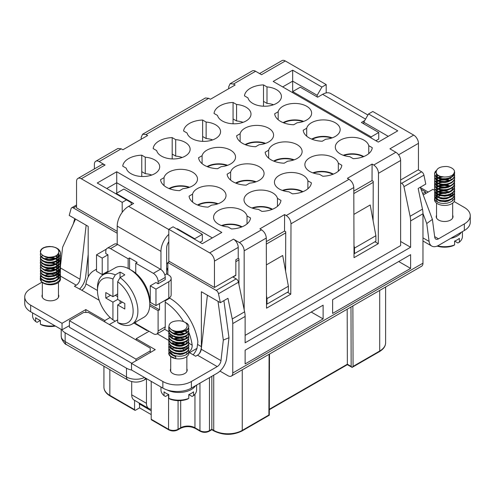 <?xml version="1.0" encoding="UTF-8"?>
<svg xmlns="http://www.w3.org/2000/svg" width="495" height="495" viewBox="0 0 495 495"><rect width="100%" height="100%" fill="white"/><g stroke="black" fill="none" stroke-linecap="round" stroke-linejoin="round"><path stroke-width="0.74" d="M428.2 192.072L420.441 187.593M69.418 320.692L135.989 359.129L150.257 350.893L150.257 348.146L88.438 312.456L83.68 312.456L69.418 320.692L69.418 327.282L131.707 363.25M109.358 324.534L115.205 321.162M223.895 300.638L228.981 337.726L223.325 340.071L220.987 360.632A5.377 3.106 -60 0 1 217.225 366.591L191.386 381.503A20.177 11.645 0 0 1 162.855 381.503L162.855 388.092L131.577 370.031A13.452 7.765 180 0 1 126.479 368.187L65.136 332.776A13.452 7.765 180 0 1 61.943 329.831L69.418 325.636M131.577 370.031L131.472 363.386L155.251 349.656L136.224 338.679L136.224 340.046M133.898 323.056L146.928 330.58L147.399 330.301M199.949 242.309L202.325 240.935L202.325 234.345L123.861 189.047L116.257 193.44L133.613 203.464L128.62 206.347A16.137 9.318 120 0 0 117.204 226.11L117.204 244.258A6.726 3.886 60 0 1 117.68 244.505L160.479 269.218A6.726 3.886 60 0 1 160.955 269.515A6.726 3.886 60 0 1 165.231 277.454L158.103 281.568L158.103 283.765L155.962 282.534L150.257 285.825L150.257 302.297L155.962 305.594L168.801 298.182A8.069 4.659 0 0 0 171.165 294.884L171.165 278.413A8.069 4.659 180 0 0 168.801 275.121L166.66 273.884L166.66 248.075A8.069 4.659 120 0 1 168.801 241.696M169.253 297.897L169.754 298.182A40.349 23.296 60 0 1 197.882 341.878L197.01 348.332A13.452 7.765 -60 0 1 193.168 354.804M400.622 241.486L410.609 247.253L245.124 342.794L245.124 316.447L232.761 323.588A20.177 11.651 -120 0 0 232.254 318.959L227.96 298.293L220.349 302.686L201.372 291.728L201.372 346.636A10.086 5.822 -60 0 1 199.343 353.572M220.349 302.686L218.493 293.752A3.36 1.943 -120 0 0 216.204 290.404L167.848 262.486L167.848 274.57M167.848 264.008A13.452 7.765 -120 0 0 166.66 262.907M151.779 175.044A16.811 9.708 0 0 0 150.146 174.531A16.811 9.708 0 0 0 145.264 173.677L145.264 157.2L141.762 155.183L141.762 171.654L145.264 173.677M151.402 175.18L150.146 174.531M243.082 122.333A16.811 9.708 0 0 0 241.449 121.813A16.811 9.708 0 0 0 236.56 120.959L236.56 104.488L233.065 102.465L233.065 118.942L236.56 120.959M242.705 122.469L241.449 121.813M212.646 139.906A16.811 9.708 0 0 0 211.012 139.386A16.811 9.708 0 0 0 206.13 138.532L206.13 122.061L202.628 120.038L202.628 136.509L206.13 138.532M212.268 140.036L211.012 139.386M273.512 104.761A16.811 9.708 0 0 0 271.879 104.247A16.811 9.708 0 0 0 266.997 103.393L266.997 86.916L263.495 84.899L263.495 101.37L266.997 103.393M273.135 104.897L271.879 104.247M182.216 157.478A16.811 9.708 0 0 0 180.576 156.958A16.811 9.708 0 0 0 175.694 156.104L175.694 139.633L172.192 137.61L172.192 154.081L175.694 156.104M181.838 157.608L180.576 156.958M343.221 155.282A16.811 9.708 180 0 1 363.8 156.538M363.237 156.76A16.137 9.318 0 0 0 343.877 155.504M312.784 172.848A16.811 9.708 180 0 1 333.37 174.11M332.801 174.333A16.137 9.318 0 0 0 313.44 173.077M221.488 225.565A16.811 9.708 180 0 1 242.067 226.821M241.498 227.044A16.137 9.318 0 0 0 222.137 225.788M282.354 190.42A16.811 9.708 180 0 1 302.934 191.676M302.371 191.905A16.137 9.318 0 0 0 283.01 190.643M251.918 207.993A16.811 9.708 180 0 1 272.504 209.249M271.934 209.472A16.137 9.318 0 0 0 252.574 208.216M197.536 204.992A16.811 9.708 180 0 1 218.116 203.736M217.46 203.959A16.137 9.318 0 0 0 198.099 205.221M235.577 183.032A16.811 9.708 180 0 1 256.156 181.77M255.5 181.999A16.137 9.318 0 0 0 236.14 183.255M311.658 139.101A16.811 9.708 180 0 1 332.244 137.845M331.588 138.068A16.137 9.318 0 0 0 312.227 139.33M227.626 165.299A16.811 9.708 0 0 0 207.046 166.561M226.97 165.522A16.137 9.318 0 0 0 207.609 166.784M189.585 187.265A16.811 9.708 0 0 0 168.999 188.521M188.929 187.487A16.137 9.318 0 0 0 169.568 188.744M265.667 143.34A16.811 9.708 0 0 0 245.087 144.596M265.011 143.562A16.137 9.318 0 0 0 245.65 144.818M303.713 121.374A16.811 9.708 0 0 0 283.128 122.63M303.058 121.597A16.137 9.318 0 0 0 283.697 122.853M273.617 161.067A16.811 9.708 180 0 1 294.203 159.811M293.547 160.034A16.137 9.318 0 0 0 274.187 161.29M134.56 400.337L134.56 409.65A1.343 0.78 120 0 0 134.838 410.262A1.343 0.78 120 0 0 135.512 410.194L139.553 407.861L151.204 414.587M235.614 275.257L214.453 287.471L214.453 261.119A6.726 3.886 60 0 0 209.694 252.877L233.473 239.153A6.726 3.886 60 0 1 238.225 247.389L214.453 261.119M235.849 275.393L232.996 277.039L236.171 278.877A3.36 1.943 60 0 1 238.466 282.224L244.617 311.825A20.177 11.651 60 0 1 245.124 316.447M288.393 286.24L266.997 298.59L266.997 304.085L288.393 291.728L288.393 286.24L282.688 255.488L266.384 264.899M353.882 214.385L370.186 204.973L375.891 235.719L375.891 241.213L354.494 253.57L354.494 248.075L375.891 235.719M352.879 305.916L353.065 366.405L352.112 367.414L351.159 366.411L350.98 307.011M347.187 309.202L347.36 364.215L351.159 366.411M269.478 354.067L269.292 415.225L268.903 414.996L269.088 354.296M269.311 409.724L347.36 364.667L347.36 364.215L269.311 409.272M410.609 254.665L332.621 299.692L332.621 313.415L410.609 268.395L410.609 254.665M398.716 261.527L410.609 268.395M323.111 305.18L323.111 318.91L245.124 363.936L245.124 350.206L323.111 305.18M311.219 312.048L323.111 318.91M410.609 247.253L410.609 220.906A20.177 11.651 -120 0 0 410.101 216.284L403.951 186.683A3.36 1.943 -120 0 0 401.655 183.336L421.629 171.802A3.36 1.943 60 0 1 423.924 175.15L425.78 184.084L418.17 188.477L422.47 209.144A20.177 11.651 60 0 1 422.971 213.766L422.971 263.179A6.726 3.886 60 0 1 421.579 266.254L231.363 376.07A6.726 3.886 -120 0 0 232.761 372.995L422.971 263.179M232.761 323.588L232.761 372.995M219.984 371.108L228.003 375.742A6.726 3.886 -120 0 0 231.363 376.07M266.997 298.59L266.483 295.818M266.508 303.8L266.997 304.085M353.981 245.303L354.494 248.075M354.005 253.285L354.494 253.57M401.655 183.336L400.622 182.735M421.629 171.802L418.213 169.828M169.513 261.527L167.848 262.486M211.829 376.293L211.829 429.283L213.729 430.378A20.177 11.645 0 0 0 242.259 430.378L268.903 414.996M151.204 381.367L151.204 419.259L168.56 429.276L168.56 394.682M178.07 400.641L178.07 429.276A6.726 3.88 0 0 1 168.56 429.276A1.343 0.78 120 0 0 168.838 429.895L151.482 419.871A1.343 0.78 -60 0 1 151.204 419.259M211.829 429.734L211.829 429.283L209.459 430.65L209.459 377.66M117.204 233.25L73.371 207.943A3.36 1.943 -120 0 0 71.688 207.776A3.36 1.943 -120 0 0 71.076 208.643L69.22 215.43L88.197 226.388L88.197 276.853M151.204 410.745L139.553 404.019L139.231 404.205L139.609 403.252M139.553 404.019L139.553 407.861M139.231 404.205L139.231 403.029M74.751 218.623L73.316 223.888M135.989 359.129L135.989 360.775M150.257 350.893L150.257 352.539M422.705 193.595L425.582 191.93L421.103 189.344M425.582 191.93L425.582 193.582M268.661 150.202A16.811 9.708 0 0 1 286.494 141.892A16.811 9.708 0 0 1 302.117 151.575A16.811 9.708 0 0 1 287.682 161.184L284.18 163.202A20.177 11.645 180 0 1 265.159 152.219L268.661 150.202L268.661 158.159M278.171 119.722L278.171 111.765L274.669 113.782A20.177 11.645 180 0 0 293.69 124.765L297.192 122.748A16.811 9.708 180 0 0 311.627 113.138A16.811 9.708 180 0 0 296.004 103.455A16.811 9.708 180 0 0 278.171 111.765M240.131 141.681L240.131 133.73L236.629 135.748A20.177 11.645 180 0 0 255.649 146.73L259.151 144.707A16.811 9.708 180 0 0 273.587 135.098A16.811 9.708 180 0 0 257.963 125.421A16.811 9.708 180 0 0 240.131 133.73M164.043 185.613L164.043 177.656L160.547 179.673A20.177 11.645 180 0 0 179.567 190.655L183.063 188.638A16.811 9.708 180 0 0 197.499 179.029A16.811 9.708 180 0 0 181.882 169.346A16.811 9.708 180 0 0 164.043 177.656M202.09 163.647L202.09 155.69L198.588 157.713A20.177 11.645 180 0 0 217.608 168.696L221.11 166.673A16.811 9.708 180 0 0 235.546 157.064A16.811 9.708 180 0 0 219.922 147.38A16.811 9.708 180 0 0 202.09 155.69M306.702 128.236A16.811 9.708 0 0 1 324.541 119.926A16.811 9.708 0 0 1 340.158 129.61A16.811 9.708 0 0 1 325.722 139.219L322.226 141.242A20.177 11.645 180 0 1 303.206 130.259L306.702 128.236L306.702 136.193M230.621 172.161A16.811 9.708 0 0 1 248.453 163.851A16.811 9.708 0 0 1 264.076 173.535A16.811 9.708 0 0 1 249.641 183.144L246.139 185.167A20.177 11.645 180 0 1 227.118 174.184L230.621 172.161L230.621 180.118M192.574 194.127A16.811 9.708 0 0 1 210.412 185.817A16.811 9.708 0 0 1 226.029 195.5A16.811 9.708 0 0 1 211.6 205.109L208.098 207.133A20.177 11.645 180 0 1 189.078 196.15L192.574 194.127L192.574 202.084M277.46 206.341L277.46 198.384L280.956 200.401A20.177 11.645 180 0 1 261.935 211.384L258.44 209.366A16.811 9.708 0 0 1 244.004 199.757A16.811 9.708 0 0 1 259.621 190.074A16.811 9.708 0 0 1 277.46 198.384M307.89 188.768L307.89 180.811L311.392 182.834A20.177 11.645 180 0 1 292.372 193.817L288.87 191.794A16.811 9.708 0 0 1 274.434 182.185A16.811 9.708 0 0 1 290.058 172.501A16.811 9.708 0 0 1 307.89 180.811M247.024 223.907L247.024 215.956L250.526 217.973A20.177 11.645 180 0 1 231.505 228.956L228.003 226.933A16.811 9.708 0 0 1 213.568 217.324A16.811 9.708 0 0 1 229.191 207.646A16.811 9.708 0 0 1 247.024 215.956M338.326 171.196L338.326 163.239L341.828 165.262A20.177 11.645 180 0 1 322.808 176.245L319.306 174.221A16.811 9.708 0 0 1 304.871 164.612A16.811 9.708 0 0 1 320.488 154.929A16.811 9.708 0 0 1 338.326 163.239M368.763 153.623L368.763 145.672L372.259 147.689A20.177 11.645 180 0 1 353.238 158.672L349.736 156.649A16.811 9.708 0 0 1 335.307 147.046A16.811 9.708 0 0 1 350.924 137.363A16.811 9.708 0 0 1 368.763 145.672M172.192 137.61A20.177 11.645 180 0 0 153.172 148.593L156.674 150.61A16.811 9.708 180 0 0 174.512 158.92A16.811 9.708 180 0 0 190.129 149.236A16.811 9.708 180 0 0 175.694 139.633M172.192 158.926L172.192 154.081M263.495 84.899A20.177 11.645 180 0 0 244.474 95.882L247.976 97.899A16.811 9.708 180 0 0 265.809 106.208A16.811 9.708 180 0 0 281.432 96.525A16.811 9.708 180 0 0 266.997 86.916M263.495 106.215L263.495 101.37M202.628 120.038A20.177 11.645 180 0 0 183.608 131.02L187.11 133.044A16.811 9.708 180 0 0 204.942 141.353A16.811 9.708 180 0 0 220.566 131.67A16.811 9.708 180 0 0 206.13 122.061M202.628 141.353L202.628 136.509M233.065 102.465A20.177 11.645 180 0 0 214.044 113.448L217.54 115.471A16.811 9.708 180 0 0 235.379 123.781A16.811 9.708 180 0 0 250.996 114.098A16.811 9.708 180 0 0 236.56 104.488M233.065 123.781L233.065 118.942M141.762 155.183A20.177 11.645 180 0 0 122.741 166.159L126.237 168.182A16.811 9.708 180 0 0 144.076 176.492A16.811 9.708 180 0 0 159.693 166.809A16.811 9.708 180 0 0 145.264 157.2M141.762 176.492L141.762 171.654M117.204 231.326L76.546 207.857L76.546 181.498A6.726 3.886 60 0 1 77.938 178.423A6.726 3.886 60 0 1 81.304 178.751L122.197 202.362L122.197 212.336M77.938 178.423L101.716 164.693A6.726 3.886 60 0 1 105.082 165.027L99.136 161.593L121.25 148.828L117.89 148.494L95.77 161.259A6.726 3.886 60 0 1 99.136 161.593M400.622 179.988L418.454 169.692L418.454 143.34A6.726 3.886 -120 0 0 413.696 135.098L372.803 111.493L368.521 113.961L397.77 130.847L378.273 142.102L273.178 81.427L292.675 70.172L292.675 81.155L282.688 86.916M292.675 70.172L321.923 87.058L326.199 84.583L285.306 60.972A6.726 3.886 -120 0 0 281.94 60.638L259.559 73.563M142.603 134.225L205.388 97.973L208.742 98.313L210.406 99.272L235.137 84.998L233.473 84.032L230.107 83.705L228.702 86.792L228.696 88.716M373.1 220.683L373.224 181.257L372.036 180.57L372.091 164.068L373.75 165.027C376.633 167.025 378.211 169.773 378.489 173.275L400.622 160.498L400.622 245.607L245.124 335.381M374.944 241.764L378.273 243.682L354.018 257.685L353.795 187.531C353.498 184.041 351.908 181.3 349.025 179.301L347.36 178.342L372.091 164.068M372.036 180.57L353.807 191.089M378.273 243.682L378.489 173.275M321.923 87.058L317.165 95.294L292.675 81.155L292.675 92.683M326.199 84.583L326.199 92.93M317.165 95.294L317.165 96.94M285.306 60.972L261.527 74.702L255.587 71.268L233.473 84.032M230.101 83.705L252.221 70.934A6.726 3.886 60 0 1 255.587 71.268M373.75 165.027L395.864 152.262L389.918 148.828L413.696 135.098M395.864 152.262A6.726 3.886 60 0 1 400.622 160.498M388.253 136.335L363.769 122.197L363.769 123.843M363.769 122.197L368.521 113.961M141.199 139.231L141.205 137.307L142.609 134.219L145.976 134.553L147.64 135.512L122.908 149.787L121.25 148.828M266.31 241.61L284.538 231.085L284.594 214.583L259.863 228.857L261.527 229.816C264.41 231.815 266.001 234.556 266.298 238.046L244.171 250.823L244.171 309.666M266.298 238.046L266.52 308.199L290.775 294.197L290.992 223.79C290.714 220.287 289.136 217.54 286.259 215.542L284.594 214.583M284.538 231.085L285.726 231.771L285.603 271.198M290.775 294.197L287.447 292.279M209.694 252.877L168.801 229.272L173.077 226.797L202.325 243.682L221.822 232.427L116.727 171.753L97.23 183.008L131.231 202.641L131.231 204.837M106.747 188.502L116.727 182.735L116.727 171.753M116.727 193.168L116.727 182.735L212.312 237.916M126.479 199.893L122.197 202.362M94.378 168.931L94.378 164.34A6.726 3.886 60 0 1 95.77 161.259M238.225 247.389L238.225 258.371L238.943 258.78L238.943 284.501M261.527 229.816L239.413 242.587A6.726 3.886 60 0 1 244.171 250.823M239.413 242.587L233.473 239.153M238.225 258.371L235.849 259.745L235.849 275.121M168.801 229.272L168.801 261.119L214.453 287.471M166.66 268.847L167.848 270.548M167.848 269.342L166.66 267.789M79.522 289.191A13.452 7.765 120 0 0 85.647 276.884L88.197 254.449M96.519 269.497A40.349 23.296 -120 0 0 93.939 270.647A40.349 23.296 -120 0 0 85.982 283.858C85.462 286.463 84.07 288.585 81.793 290.231L74.405 286.24L76.23 285.188A5.377 3.106 120 0 0 79.998 279.229L86.142 225.2M75.525 219.068L62.599 247.277L60.446 266.199M228.981 337.726L226.642 358.287A13.452 7.765 -60 0 1 217.225 373.18L191.386 388.092A20.177 11.645 0 0 1 162.855 388.092M104.841 321.929L104.841 320.556L110.125 317.505M151.204 409.093A11.434 6.602 -60 0 1 148.816 408.567A11.434 6.602 -60 0 1 146.452 403.332L146.452 378.7M146.452 330.301L146.452 329.75M131.707 381.577L131.707 394.818A11.434 6.602 120 0 0 134.077 400.053L148.816 408.567M168.801 234.321A16.137 9.318 120 0 0 160.955 251.367L160.955 269.515M188.756 351.982C191.12 350.404 192.258 348.134 192.178 345.17A40.349 23.296 -120 0 0 188.873 332.516M183.546 321.632A40.349 23.296 -120 0 0 165.231 302.191L165.231 326.873A6.726 3.886 60 0 1 164.594 329.249L163.703 330.029M106.338 249.133L96.519 254.801L102.224 258.099L102.224 274.57L107.935 271.272L107.935 254.801L105.794 253.564L105.794 251.367A6.726 3.886 -120 0 1 107.186 248.292A6.726 3.886 -120 0 1 110.546 248.626L128.143 258.78L128.143 268.451M102.224 274.57L96.519 271.272L96.519 254.801M102.224 258.099L107.935 254.801M150.257 285.825L155.962 289.117L168.801 281.704A8.069 4.659 180 0 0 171.165 278.413M164.81 274.948L166.66 273.884M158.103 283.765L165.231 279.65L165.231 277.454M136.224 338.679L149.063 331.26M30.659 305.18L30.659 311.77A20.177 11.645 180 0 1 24.75 303.534L24.75 296.944A20.177 11.645 180 0 0 30.659 305.18L62.042 323.303L62.042 329.893M30.659 311.77L61.943 329.831M202.325 234.345L194.714 238.738L194.714 239.289M116.257 193.44L116.257 193.99M194.714 238.738L177.358 228.721L176.882 228.993M177.358 228.721L177.358 229.272M24.75 296.944A20.177 11.645 180 0 1 30.659 288.709L41.976 282.175M58.466 294.624A8.409 4.851 180 0 1 58.8 295.985A8.409 4.851 180 0 1 50.391 300.836A8.409 4.851 180 0 1 41.988 295.985A8.409 4.851 180 0 1 42.323 294.624M62.042 323.303L85.821 309.573L104.841 320.556M59.982 269.144A5.377 3.106 -60 0 1 59.734 269.831M59.604 270.134A5.377 3.106 -60 0 1 58.843 271.501M58.627 271.805A5.377 3.106 -60 0 1 57.401 273.141M162.855 381.503L131.472 363.386M170.713 368.75A8.409 4.851 0 0 0 170.379 370.111A8.409 4.851 0 0 0 178.788 374.963A8.409 4.851 0 0 0 187.19 370.111A8.409 4.851 0 0 0 186.856 368.75M220.987 360.632L201.255 349.241A5.377 3.106 120 0 1 197.486 355.193L195.667 356.245L188.873 352.322M201.255 349.241L207.399 295.206M155.962 289.117L155.962 305.594M223.325 340.071L218.017 301.337M85.821 312.456L85.821 309.573M55.397 326.057A15.803 9.127 180 0 1 41.852 325.079L40.398 324.268A17.82 10.29 0 0 0 54.815 325.716M37.094 322.332L40.398 320.426A17.82 10.29 180 0 1 35.64 317.679L35.64 321.521L37.094 322.332M32.571 312.877L32.571 315.754A17.82 10.29 0 0 0 35.64 321.521M60.316 276.563L60.483 278.963A10.086 5.822 180 0 1 51.932 284.718A10.086 5.822 180 0 1 40.776 280.714A10.086 5.822 180 0 1 40.305 278.963L40.528 275.189M40.59 277.584A10.086 5.822 180 0 1 41.326 276.414M45.998 273.723A10.086 5.822 180 0 1 46.895 273.5M53.163 273.364A10.086 5.822 180 0 1 56.665 274.403M57.148 274.638A10.086 5.822 180 0 1 57.525 274.843A10.086 5.822 180 0 1 58.274 275.325M60.316 273.815L60.39 276.284L59.369 278.295L57.34 280.015L54.524 281.247L51.239 281.89L47.86 281.865L44.767 281.216L42.31 280.015L40.776 278.425L40.776 280.677L41.828 281.89L44.074 283.202L47.037 284.012L50.379 284.192L53.72 283.728L56.69 282.626L58.948 281.018L60.235 279.062L60.483 277.683M60.483 274.935L59.592 277.522L57.698 279.285L54.976 280.609L51.74 281.339L48.349 281.42L45.194 280.851L42.62 279.718L40.93 278.178L40.305 276.309M47.452 271.303L51.851 271.297M58.348 273.815L60.235 276.315M60.044 277.262A10.086 5.822 180 0 1 60.421 278.345M54.772 269.695L50.57 268.933L44.655 269.695M40.305 274.063L41.258 276.34L43.201 277.806L45.948 278.803L49.203 279.211L52.588 278.963L55.725 278.079L58.261 276.631L59.907 274.768L60.483 272.696L58.571 275.876L56.152 277.398L53.076 278.376L49.704 278.722L46.406 278.413L43.56 277.485L41.487 276.092L40.423 274.379L40.528 272.442M47.452 268.556L50.063 268.414L55.465 269.447M57.668 268.321L55.465 267.195M40.305 270.821L40.776 272.931L41.927 274.23L44.216 275.523L47.211 276.297L50.564 276.451L53.899 275.932L56.832 274.812L59.041 273.178L60.272 271.204L60.483 269.447L59.295 272.405L57.216 274.1L54.37 275.313L51.065 275.913L47.693 275.87L44.624 275.177L42.211 273.952L40.72 272.343L40.528 269.695M47.452 265.809L51.851 265.809M60.316 271.068L60.483 272.194M57.668 265.58L55.465 264.454M40.305 268.575L40.992 270.524L42.743 272.058L45.354 273.16L48.535 273.692L51.925 273.574L55.143 272.807L57.822 271.464L59.666 269.67L60.458 267.622L60.483 266.7L59.852 268.884L58.156 270.722L55.582 272.151L52.421 273.005L49.03 273.221L45.794 272.782L43.077 271.749L40.776 269.695L40.343 268.525L40.528 266.954M47.452 263.062L50.738 262.956L55.465 263.959M60.316 268.321L60.483 269.447M57.668 262.833L55.465 261.707M40.305 265.827L40.621 267.151M60.316 262.833L60.242 265.326L58.955 267.281L56.702 268.89L53.738 269.992L50.391 270.468L47.05 270.289L44.086 269.484L41.834 268.166L40.547 266.502L40.528 264.206M47.452 260.321L51.851 260.321M60.316 265.58L60.483 266.7M40.776 267.442L43.696 269.818L46.58 270.697L49.89 270.982L53.256 270.598L56.3 269.589L58.676 268.043L60.118 266.118L60.483 263.959M54.772 258.712L48.522 257.963L44.655 258.712M40.305 263.08L40.769 264.695L42.316 266.291L44.779 267.492L47.873 268.142L51.251 268.16L54.537 267.517L57.352 266.285L59.375 264.559L60.39 262.548L60.483 261.212L59.598 263.786L57.705 265.555L54.988 266.879L51.752 267.609L48.368 267.696L45.206 267.133L42.632 266.001L40.776 264.206L40.305 262.672L40.528 261.459M47.452 257.573L51.412 257.518L55.465 258.47M57.668 257.344L55.254 256.138M40.305 260.339L41.271 262.622L43.207 264.089L45.961 265.079L49.215 265.487L52.6 265.233L55.737 264.342L58.274 262.894L59.914 261.032L60.483 258.965L58.577 262.146L56.164 263.668L53.095 264.646L49.717 264.992L46.419 264.689L43.572 263.767L41.493 262.369L40.423 260.655L40.528 258.712M60.316 260.085L60.483 261.212M40.305 257.592L40.776 259.207L41.933 260.506L44.228 261.799L47.223 262.567L50.577 262.721L53.912 262.202L56.845 261.082L59.053 259.442L60.279 257.468L60.483 256.218L59.301 258.675L57.228 260.364L54.382 261.583L51.084 262.189L47.712 262.14L44.637 261.453L42.217 260.234L40.72 258.625L40.528 255.971M60.316 257.344L60.483 258.464M40.305 254.845L40.998 256.8L42.749 258.334L45.367 259.436L48.547 259.962L51.938 259.844L55.155 259.077L57.835 257.734L59.672 255.934L60.458 253.886L60.483 252.976L59.858 255.148L58.163 256.992L55.595 258.415L52.433 259.275L49.048 259.491L45.806 259.058L43.09 258.031L40.776 255.971L40.343 254.807L40.528 253.223M60.316 254.597L60.483 255.717M60.47 253.23L60.112 251.788L57.754 249.164M40.305 251.602L40.776 253.261A10.086 5.822 180 0 1 40.547 252.772L40.373 250.971L41.333 249.245L43.312 247.797L46.091 246.832L49.358 246.448L52.742 246.733L55.861 247.649L58.36 249.115L59.963 250.996L60.483 252.976M56.102 275.666A8.069 4.659 180 0 1 57.278 276.532M57.729 277.021A8.069 4.659 180 0 1 58.299 278.029M45.243 275.375A8.069 4.659 180 0 1 54.964 275.121M40.776 253.718L43.709 256.094L48.182 257.19C55.038 257.233 58.571 255.29 58.794 251.361A8.409 4.851 180 0 0 50.645 246.659C43.863 246.776 40.497 248.818 40.547 252.772M48.182 257.19A10.086 5.822 180 0 1 40.776 253.261M42.044 279.817L40.776 280.677M58.627 253.205L58.794 254.43L58.237 256.175L56.022 258.235M57.779 254.473L58.509 255.637M58.8 257.01L57.736 259.59L56.034 260.976M56.009 255.779L57.587 257.01M58.113 262.517L58.8 259.757L58.398 261.366L56.022 263.73M41.988 261.131L42.05 260.599M51.715 257.091L55.725 258.365M56.207 258.65L57.587 259.757M58.057 260.314L58.756 261.979M58.8 262.505L57.965 264.8L56.034 266.465M41.988 263.878L42.05 263.346M56.213 261.391L57.587 262.499M58.732 265.246L58.54 266.558L56.028 269.218M41.988 266.619L42.05 266.093M51.851 262.604L55.725 263.854M56.213 264.138L57.587 265.246M58.732 267.993L58.169 270.004L56.028 271.965M56.213 266.885L57.804 268.228M58.057 268.55L58.756 270.214M58.8 270.74L57.649 273.419L56.034 274.7M41.988 272.114L42.05 271.582M51.857 268.092L55.725 269.348M56.213 269.633L57.587 270.734M58.057 271.297L58.756 272.962M58.8 273.488L58.348 275.201L56.022 277.454M41.988 274.855L42.05 274.329M56.213 272.374L57.587 273.481M58.8 276.229L57.89 278.629L56.034 280.195M43.244 280.578L46.443 282.076L49.123 282.441L54.605 281.55L56.876 280.281M58.113 278.988L58.8 276.891M58.627 275.826L57.717 274.286M57.42 273.976L55.545 272.658M51.041 271.402L48.244 271.402M43.251 277.837L47.514 279.545L50.292 279.687L53.089 279.291L56.882 277.534M58.113 276.247L58.8 274.143M58.627 273.079L57.717 271.538M57.42 271.229L55.545 269.911M54.957 269.633L51.325 268.686L48.244 268.655M43.251 275.09L46.01 276.47L48.634 276.928L54.165 276.222L56.876 274.793M58.119 273.5L58.732 270.734M57.42 268.482L55.545 267.164M51.041 265.908L48.244 265.914M43.251 272.343L47.05 273.976L49.797 274.211L52.612 273.908L56.882 272.04M58.627 267.591L57.717 266.05M57.42 265.741L55.545 264.423M54.957 264.144L51.82 263.26L48.244 263.167M43.251 269.596L45.59 270.845L50.966 271.409L53.714 270.876L56.876 269.299M57.42 262.994L55.545 261.676M51.047 260.42L48.244 260.42M43.244 266.848L46.598 268.389L49.302 268.717L54.753 267.764L56.876 266.551M58.627 262.103L57.717 260.556M57.42 260.246L55.545 258.928M54.957 258.656L52.309 257.852L48.244 257.672M43.251 264.107L45.194 265.209L47.675 265.846L50.471 265.951L53.256 265.518L56.882 263.804M58.8 260.42L58.732 259.751M57.42 257.499L55.36 256.094M43.251 261.36L46.159 262.783L48.807 263.21L54.326 262.437L56.876 261.063M58.627 256.608L57.451 254.789M42.23 255.247L41.988 256.299M43.251 258.613L47.211 260.277L49.97 260.481L52.779 260.147L56.882 258.316M58.8 254.269L58.484 253.502M42.595 255.203L45.738 257.165L51.14 257.666L56.213 256.033L57.896 254.579L58.682 253.069M40.398 320.426L40.398 324.268M158.103 281.568A6.726 3.886 -120 0 0 153.345 273.333L160.479 269.218M107.186 248.292L114.32 244.171A6.726 3.886 60 0 1 117.204 244.258M149.731 305.836L158.103 310.674L159.526 309.851L159.526 303.534M158.103 310.674L158.103 330.988L165.231 326.873M165.231 300.242L165.231 302.191M129.566 257.957L129.566 269.218L131.948 270.586A25.22 14.559 60 0 1 135.754 273.259L135.754 263.173L137.177 262.35L129.566 257.957L128.143 258.78M135.754 263.173L153.345 273.333M107.167 272.479L106.505 272.101M159.526 309.851L149.781 304.221A28.58 16.502 -120 0 0 129.566 269.218A28.58 16.502 -120 0 0 115.279 267.801L103.393 274.663A28.58 16.502 60 0 1 115.304 274.867L112.928 279.007L112.928 296.672L105.794 292.551L105.794 298.046L110.546 295.298M150.257 297.359L149.366 296.845A25.22 14.559 60 0 1 149.781 301.474L149.781 304.221A28.58 16.502 -120 0 1 143.859 317.301L131.973 324.169A28.58 16.502 60 0 1 120.056 323.965L117.68 322.567L117.68 304.908L124.814 309.022L124.814 303.534L117.68 299.413L112.928 302.16L112.928 319.826L115.304 321.218L117.68 319.844M163.635 330.072L156.711 334.069A6.726 3.886 -120 0 1 153.345 333.735L135.754 323.575L135.754 321.985M156.711 334.069A6.726 3.886 -120 0 0 158.103 330.988M115.304 295.298L117.68 296.672M105.794 298.046L112.928 302.16M112.928 296.672L117.68 293.925M117.68 304.908L122.438 302.16M120.056 303.534L120.056 300.787M117.68 299.413L117.68 281.754L120.056 277.615L120.056 272.12L115.304 274.867M120.056 272.12A28.58 16.502 -120 0 1 122.438 273.333A28.58 16.502 -120 0 1 124.814 274.867L120.056 277.615A28.58 16.502 60 0 1 136.775 302.798A28.58 16.502 60 0 1 131.973 324.169M135.754 273.259A25.22 14.559 60 0 1 149.366 296.845M129.566 269.218L131.948 270.586M117.68 322.567A25.22 14.559 -120 0 0 133.136 311.083A25.22 14.559 -120 0 0 117.68 281.754M112.928 279.007A25.22 14.559 -120 0 0 97.472 290.491A25.22 14.559 -120 0 0 112.928 319.826M85.982 283.858L97.472 290.491L97.472 287.75A28.58 16.502 60 0 1 103.393 274.663M164.031 395.654L164.031 391.805A17.82 10.29 0 0 0 168.789 394.552L165.491 396.458L164.031 395.654A17.82 10.29 180 0 1 160.968 389.881L160.968 387.003M170.243 399.205A15.803 9.127 0 0 0 187.327 399.205L188.781 398.395A17.82 10.29 180 0 1 168.789 398.395L170.243 399.205M196.608 385.079L196.608 389.881A17.82 10.29 180 0 1 193.539 395.654L192.085 396.458L188.781 394.552L188.781 398.395M186.108 349.08A10.086 5.822 0 0 0 185.922 348.969A10.086 5.822 0 0 0 183.701 348.004M174.568 347.799A10.086 5.822 0 0 0 172.062 348.746M168.696 353.09A10.086 5.822 0 0 0 175.75 358.646A10.086 5.822 0 0 0 188.873 353.09L188.651 350.002M168.863 348.629L168.906 351.023L170.144 352.991L172.353 354.624L175.292 355.75L178.627 356.252L181.981 356.109L184.969 355.323L187.265 354.03L188.595 352.378L188.873 351.122M181.727 346.116L177.328 346.11M168.863 351.376L169.271 354.587L170.924 356.443L175.75 358.609L175.75 356.351L172.755 355.323L170.416 353.758L169.024 351.821L168.696 349.748M168.863 345.881L168.721 347.434L169.519 349.489L171.363 351.277L174.048 352.626L177.272 353.387L180.663 353.498L183.837 352.966L186.448 351.858L188.187 350.33L188.867 348.554L188.651 347.255M181.727 343.369L177.922 343.301L173.714 344.266M174.407 344.508L180.811 343.765L184.53 344.508M188.873 348.876L188.36 350.565L186.763 352.155L184.27 353.331L181.151 353.95L177.767 353.937L174.5 353.269L171.715 352.007L169.729 350.268L168.702 347.502M168.863 343.14L169.067 345.943L170.509 347.855L172.891 349.402L175.75 350.373L179.301 350.788L182.612 350.51L185.489 349.612L187.611 348.239L188.731 346.537L188.651 344.508M181.727 340.622L177.328 340.622M188.873 345.634L188.805 346.766L187.846 348.492L185.86 349.94L183.076 350.906L179.809 351.283L175.75 350.862L170.812 348.61L169.216 346.735L168.696 344.26M168.863 340.393L168.789 342.361L169.81 344.378L171.839 346.092L174.655 347.335L177.94 347.966L181.319 347.954L184.412 347.292L186.869 346.092L188.409 344.501L188.873 342.887L188.651 341.767M181.727 337.881L177.253 337.887L173.714 338.772M174.407 339.019L180.143 338.24L184.53 339.019M188.873 343.388L188.552 344.73L187.16 346.37L184.827 347.645L181.807 348.387L178.441 348.505L175.125 347.96L172.21 346.809L170.051 345.151L168.702 342.014M168.863 337.646L169.271 340.851L170.917 342.707L175.75 344.879L179.976 345.293L183.23 344.885L185.978 343.883L187.914 342.429L188.824 340.684L188.651 339.019M181.727 335.134L177.328 335.134M188.873 340.139L188.119 342.676L186.324 344.192L183.676 345.269L180.477 345.77L177.086 345.621L173.887 344.823L171.239 343.45L169.451 341.637L168.696 338.772M168.863 334.898L168.906 337.287L170.138 339.261L172.347 340.888L175.279 342.02L178.615 342.528L181.968 342.379L184.963 341.606L187.252 340.312L188.595 338.66L188.651 336.272M181.727 332.386L176.591 332.498L173.714 333.284M174.407 333.531L179.475 332.739L184.53 333.531M188.873 337.893L187.518 340.579L185.353 341.94L182.445 342.794L179.116 343.047L175.75 342.627L172.743 341.587L170.404 340.022L169.018 338.085L168.702 336.526M168.863 332.157L168.721 333.698L169.513 335.752L171.357 337.541L174.036 338.889L177.253 339.657L180.644 339.774L183.824 339.242L186.436 338.135L188.18 336.612L188.867 334.837L188.651 333.525M188.873 334.651L188.354 336.848L186.757 338.432L184.258 339.607L181.139 340.226L177.754 340.214L174.488 339.533L171.703 338.271L169.723 336.532L168.696 333.277M168.863 329.41L169.061 332.207L170.503 334.125L172.879 335.666L175.75 336.643L179.289 337.058L182.599 336.786L185.483 335.895L187.605 334.515L188.731 332.813L188.651 330.784M188.873 332.405L187.84 334.775L185.848 336.216L183.063 337.182L179.79 337.559L176.412 337.268L173.293 336.353L170.8 334.88L169.21 332.999L168.696 331.031M168.888 326.589L168.789 328.624L169.804 330.641L171.827 332.355L174.642 333.605L177.928 334.236L181.306 334.224L184.4 333.574L186.863 332.374L188.409 330.778L188.873 329.156L188.651 328.036M188.873 329.163L188.546 331.013L187.153 332.652L184.814 333.921L181.789 334.663L178.429 334.775L175.106 334.23L172.204 333.073L170.039 331.415L168.869 329.429L168.696 327.789M188.873 326.415L188.112 328.952L186.312 330.474L183.664 331.545L180.465 332.04L177.074 331.891L175.75 331.644L175.75 331.186A10.086 5.822 0 0 0 176.597 331.322L179.963 331.563L183.218 331.161L185.972 330.159L187.908 328.711L188.818 326.966L188.595 325.166L187.265 323.507L184.313 321.979M184.722 349.934A8.069 4.659 0 0 0 184.493 349.792A8.069 4.659 0 0 0 180.359 348.517M177.872 348.461A8.069 4.659 0 0 0 176.288 348.659M186.405 354.63A8.069 4.659 0 0 0 186.856 353.09M175.75 331.644L171.233 329.719L168.944 326.91A10.086 5.822 0 0 0 175.75 331.186M168.944 326.91C168.875 322.957 172.235 320.915 179.035 320.785A8.409 4.851 0 0 1 187.19 325.487C186.974 329.404 183.447 331.347 176.597 331.322M175.75 356.759L172.303 355.094M178.138 346.215L180.935 346.215M185.934 352.644L182.587 354.179L179.889 354.513L174.432 353.56L172.303 352.347M178.138 343.468L182.408 343.703L184.66 344.464M185.928 349.903L183.992 350.998L181.51 351.636L178.72 351.747L175.935 351.32L172.303 349.6M178.132 340.721L180.935 340.727M185.934 347.156L183.026 348.579L180.378 349.006L174.865 348.239L172.303 346.859M174.221 338.957L176.381 338.258L180.935 337.98M185.934 344.409L181.974 346.073L179.215 346.277L176.406 345.943L172.297 344.112M178.138 335.233L180.935 335.233M185.198 336.513L186.535 337.646M185.928 341.668L183.447 342.961L178.045 343.462L175.31 342.899L172.303 341.364M174.221 333.469L178.695 332.442L180.935 332.485M185.934 338.92L182.432 340.492L179.71 340.789L176.888 340.548L172.303 338.617M185.198 331.025L186.535 332.157M185.928 336.173L183.855 337.324L178.54 338.011L175.768 337.547L172.303 335.876M185.934 333.426L182.872 334.892L180.205 335.288L174.71 334.453L172.303 333.129M185.934 330.685L181.814 332.374L179.042 332.547L173.726 331.273L171.536 329.682M174.116 330.796L175.75 331.378M187.19 333.197L187.135 332.671M186.776 331.823L185.78 330.759M170.379 334.571L171.14 336.773L173.151 338.537M177.328 331.922L173.454 333.178M187.19 338.685L187.135 338.159M186.776 337.312L185.78 336.254M172.972 336.204L171.592 337.312M185.272 344.217L186.51 343.171L187.129 340.907M170.379 345.553L170.781 347.168L173.157 349.526M185.272 349.711L186.299 348.895L187.19 346.927M185.347 344.186L181.727 342.905M170.379 351.042L170.645 352.353L173.151 355.008M167.143 389.98A17.82 10.29 0 0 0 195.544 385.698M168.789 398.395L168.789 394.552M188.781 394.552A17.82 10.29 0 0 0 193.539 391.805L193.539 395.654M422.965 213.494L426.752 223.548L432.401 219.365L420.311 187.24M426.752 223.548L429.091 241.405A13.452 7.765 120 0 0 431.782 246.089A13.452 7.765 120 0 0 438.508 245.421L464.341 230.503A20.177 11.645 180 0 0 470.25 222.267L470.25 215.678A20.177 11.645 180 0 1 464.341 223.919L464.341 230.503M375.891 140.728L378.743 139.083L378.743 132.493L371.139 136.886L371.139 137.981M371.139 136.886L292.675 91.587L300.286 87.194L317.642 97.212L322.635 94.328A16.137 9.318 -60 0 1 330.703 93.53L367.915 115.013M378.743 132.493L361.387 122.469L364.716 120.551M454.125 201.545L464.341 207.442A20.177 11.645 180 0 1 470.25 215.678M440.309 193.57L439.857 193.304M434.517 190.228L432.958 189.325L423.213 194.95M452.678 215.282A8.409 4.851 180 0 1 453.012 216.643A8.409 4.851 180 0 1 447.82 221.123A8.409 4.851 180 0 1 438.663 220.071A8.409 4.851 180 0 1 436.2 216.643A8.409 4.851 180 0 1 436.534 215.282M432.401 219.365L434.74 237.229A5.377 3.106 120 0 0 435.817 239.097A5.377 3.106 120 0 0 438.508 238.831L464.341 223.919M437.636 245.879A17.82 10.29 0 0 0 454.602 244.926L454.602 241.084L457.906 242.989L459.36 242.179A17.82 10.29 0 0 0 462.429 236.406L462.429 231.611M454.602 244.926L453.148 245.73A15.803 9.127 180 0 1 437.141 246.095M454.528 195.847L454.695 199.621A10.086 5.822 180 0 1 448.464 204.998A10.086 5.822 180 0 1 437.475 203.736A10.086 5.822 180 0 1 434.517 199.621L434.74 197.214M454.695 196.967L454.175 198.959L452.572 200.828L450.073 202.3L446.954 203.216L443.57 203.495L440.303 203.117L437.524 202.139L435.544 200.704L434.517 198.34M438.211 194.219L441.28 193.384L446.069 193.328M434.585 198.953A10.086 5.822 180 0 1 435.031 197.783M435.192 197.53A10.086 5.822 180 0 1 436.256 196.354L436.38 197.79L438.125 199.677M436.578 196.094A10.086 5.822 180 0 1 438.688 194.906M448.984 191.726L443.761 190.94L438.867 191.726M436.856 193.1L438.199 191.967L436.237 193.1M435.94 193.347L434.987 194.473M454.528 193.1L454.521 195.389L453.34 197.369L451.168 199.021L448.26 200.178L444.937 200.716L441.577 200.599L438.558 199.85L436.225 198.582L434.517 196.094L434.721 197.171L435.953 198.848L438.162 200.19L441.101 201.019L444.43 201.236L447.783 200.791L450.778 199.726L453.074 198.136L454.41 196.187L454.695 194.721M434.517 195.593L434.74 194.473M438.211 191.478L443.26 190.451L446.063 190.581M454.528 190.352L454.682 191.8L453.94 193.861L452.145 195.661L449.497 197.041L446.292 197.833L442.901 197.981L439.702 197.48L437.06 196.397L435.266 194.888L434.517 193.347L435.086 195.123L436.732 196.694L439.269 197.845L442.406 198.439L445.797 198.39L449.045 197.691L451.799 196.397L453.736 194.64L454.695 191.973M434.517 192.852L434.74 191.726M438.217 188.731L441.924 187.809L446.069 187.84M448.984 186.238L444.436 185.458L438.867 186.238M454.528 187.611L454.373 190.309L452.981 192.239L450.642 193.805L447.622 194.844L444.262 195.253L440.94 195.011L438.032 194.145L435.866 192.79L434.517 190.6L435.625 193.044L437.654 194.473L440.47 195.407L443.755 195.754L447.134 195.438L450.227 194.492L452.69 192.994L454.231 191.101L454.695 189.232M434.517 190.105L434.74 188.979M438.211 185.984L443.935 184.951L449.677 185.99M454.528 184.864L454.62 186.726L453.661 188.756L451.675 190.482L448.897 191.757L445.624 192.425L442.239 192.437L439.127 191.812L436.627 190.637L435.031 189.059L434.517 187.859L434.888 189.294L436.33 190.922L438.706 192.165L441.75 192.877L445.123 192.963L448.433 192.388L451.31 191.206L453.426 189.529L454.695 186.485M434.517 187.358L434.74 186.238M438.217 183.243L442.579 182.253L446.069 182.346M448.984 180.743L445.11 180.001L441.744 180.081L438.867 180.743M454.528 182.117L454.181 185.223L452.585 187.091L450.085 188.564L446.973 189.486L443.588 189.764L440.321 189.393L437.537 188.416L435.55 186.98L434.517 184.61L434.542 185.476L435.34 187.228L437.184 188.731L439.869 189.777L443.087 190.247L446.478 190.068L449.658 189.232L452.263 187.84L454.008 186.009L454.695 183.738M434.517 184.61L434.74 183.49M438.211 180.496L441.262 179.66L444.609 179.475L449.677 180.496M454.528 179.369L454.521 181.653L453.346 183.639L451.18 185.285L448.272 186.448L444.949 186.986L441.589 186.875L438.57 186.126L436.231 184.858L434.517 182.364L434.728 183.453L435.959 185.13L438.174 186.467L441.113 187.296L444.448 187.512L447.796 187.06L450.79 185.996L453.08 184.4L454.416 182.451L454.695 180.991M434.517 181.869L434.74 180.743M438.391 175.434L436.646 176.331M454.528 176.628L454.682 178.064L453.946 180.124L452.152 181.931L449.51 183.305L446.311 184.103L442.92 184.251L439.715 183.756L437.066 182.674L435.272 181.164L434.517 179.629L435.093 181.405L436.745 182.971L439.282 184.121L442.425 184.715L445.809 184.666L449.058 183.954L451.811 182.667L453.742 180.904L454.695 178.249M434.517 179.122L434.74 177.996M454.528 173.881L454.373 176.573L452.987 178.503L450.654 180.069L447.635 181.114L444.275 181.523L440.952 181.288L438.044 180.421L435.872 179.066L434.517 176.876L435.631 179.326L437.667 180.749L440.488 181.684L443.774 182.03L447.152 181.708L450.24 180.762L452.696 179.258L454.237 177.365L454.695 175.502M434.517 176.375L434.74 175.255M436.163 171.196L434.554 173.702M436.2 172.291L436.38 173.751L437.425 175.125L439.282 176.208L444.355 177.018A8.409 4.851 180 0 1 436.206 172.31C436.429 168.38 439.962 166.444 446.818 166.481A10.086 5.822 180 0 1 454.224 170.41A10.086 5.822 180 0 1 454.453 170.899L454.627 172.99L453.668 175.02L451.688 176.752L448.909 178.027L445.642 178.695L442.258 178.714L439.139 178.089L436.639 176.913L435.037 175.341L434.517 174.129L434.888 175.57L436.336 177.198L438.719 178.441L441.769 179.153L445.135 179.24L448.445 178.652L451.322 177.476L453.439 175.793L454.695 172.755M434.517 173.634L435.142 171.771L436.33 170.565M438.199 202.449A8.069 4.659 180 0 1 436.534 199.621A8.069 4.659 180 0 1 436.553 199.318M436.776 198.489A8.069 4.659 180 0 1 437.679 197.227M438.063 196.892A8.069 4.659 180 0 1 440.872 195.488M447.709 195.315A8.069 4.659 180 0 1 450.611 196.503M452.678 199.621A8.069 4.659 180 0 1 452.288 201.05M444.355 177.018C451.137 176.894 454.503 174.853 454.453 170.899M438.118 177.711L436.596 176.251L436.2 174.921L436.584 173.609M438.125 180.458L436.318 178.404L436.262 177.142M436.621 176.294L437.852 175.057M438.118 183.2L436.757 181.987L436.262 179.883M436.621 179.035L437.611 177.977M438.044 177.674L440.94 176.529M438.125 185.947L436.417 184.152L436.262 182.63M436.621 181.783L437.611 180.725M438.044 180.421L441.664 179.141M446.069 179.141L449.936 180.39M438.118 188.688L436.949 187.723L436.262 185.378M436.621 184.53L437.611 183.466M438.044 183.169L441.664 181.888M453.012 187.277L452.028 189.764L450.246 191.243M438.125 191.435L436.541 189.894L436.262 188.119M436.621 187.271L437.611 186.213M438.044 185.91L441.664 184.629M446.069 184.629L449.936 185.885M438.125 194.182L436.293 192.041L436.262 190.866M436.621 190.018L437.611 188.96M438.044 188.657L441.664 187.376M453.012 192.765L452.251 194.974L450.246 196.738M438.118 196.923L436.695 195.63L436.262 193.613M436.621 192.765L437.611 191.701M438.044 191.404L441.664 190.123M436.621 195.513L437.611 194.448M438.044 194.151L441.664 192.864M450.425 194.405L451.805 195.513M451.632 196.001L449.757 194.69M445.259 193.427L443.05 193.384L438.731 194.424M438.199 194.714L436.646 196.138M436.2 197.548L436.559 198.823M437.462 199.862L439.937 201.156L445.339 201.657L448.074 201.1L451.087 199.565M453.012 196.175L452.944 195.513M445.259 190.686L441.911 190.754L438.731 191.676M437.462 197.115L440.958 198.687L443.675 198.99L446.496 198.749L451.094 196.818M445.253 187.939L440.835 188.205L438.731 188.935M438.199 189.226L436.856 190.352M437.462 194.374L439.535 195.525L444.844 196.212L447.616 195.748L451.094 194.071M449.169 186.176L445.203 185.186L442.388 185.204L438.731 186.188M438.199 186.479L436.856 187.611M437.462 191.627L440.513 193.087L443.18 193.483L448.68 192.654L451.087 191.33M445.259 182.451L442.456 182.451M438.199 183.732L436.856 184.864M437.462 188.88L441.571 190.569L444.343 190.742L447.146 190.377L451.094 188.583M449.169 180.681L445.698 179.753L442.456 179.704M438.199 180.984L436.646 182.408M437.462 186.139L440.086 187.475L445.512 187.914L448.235 187.32L451.087 185.835M451.632 179.53L449.757 178.212M442.926 176.919L438.731 177.953M438.199 178.243L436.856 179.369M436.2 181.077L436.559 182.352M437.462 183.391L441.113 184.994L443.848 185.26L446.669 184.988L451.094 183.088M438.347 175.403L436.856 176.628M437.462 180.644L439.671 181.844L445.017 182.469L447.783 181.974L451.094 180.347M436.794 173.962L436.237 175.193M437.462 177.897L440.668 179.4L443.353 179.765L448.829 178.868L451.087 177.6M459.36 242.179L459.36 238.336A17.82 10.29 180 0 1 454.602 241.084M461.365 232.223A17.82 10.29 180 0 1 450.679 238.398M197.92 344.644L201.372 346.636M373.224 182.352L353.82 193.557M285.726 232.873L266.322 244.072M238.943 259.881L235.849 261.663M353.065 366.405L379.702 351.029L379.702 290.429M379.424 351.642A1.343 0.78 -120 0 0 379.702 351.029A20.177 11.645 0 0 0 385.611 342.794C385.549 346.253 383.489 349.204 379.424 351.642L352.118 367.408M422.971 213.766L410.609 220.906M242.259 369.784L242.259 430.378A1.343 0.78 60 0 1 241.981 430.996L269.292 415.225M146.52 378.663L144.107 380.055A6.726 3.886 -120 0 0 145.4 378.019M144.107 380.055C138.693 382.771 133.285 382.771 127.871 380.055A6.726 3.886 -60 0 1 126.479 376.973A13.452 7.765 0 0 0 144.503 377.499M127.871 380.055L66.528 344.638A6.726 3.886 -60 0 1 65.136 341.556L126.479 376.973L126.479 368.187M66.528 344.638C65.365 344.576 63.725 342.614 61.609 338.753L61.194 336.068A13.452 7.765 0 0 0 65.136 341.556L65.136 332.776M238.466 282.224L218.493 293.752M232.254 318.959L244.617 311.825M213.729 375.198L213.729 430.378A1.343 0.78 120 0 0 214.007 430.996L211.631 429.623M194.956 394.206L194.956 427.767L199.949 430.65L199.949 383.155M200.228 431.263A1.343 0.78 120 0 1 199.949 430.65A6.726 3.88 0 0 0 209.459 430.65A1.343 0.78 -120 0 1 209.181 431.263C206.192 432.71 203.21 432.71 200.228 431.263L195.234 428.385A1.343 0.78 120 0 1 194.956 427.767A10.086 5.822 180 0 0 180.687 427.767L180.687 400.585M178.07 429.276L180.687 427.767A1.343 0.78 60 0 1 180.409 428.385L177.792 429.895A1.343 0.78 60 0 0 178.07 429.276M76.546 206.106L73.371 207.943M216.204 290.404L236.171 278.877M423.924 175.15L403.951 186.683M410.101 216.284L422.47 209.144M109.834 369.641L109.834 395.369A1.343 0.78 120 0 0 110.113 395.988C106.054 393.55 103.987 390.598 103.925 387.133A20.177 11.645 0 0 0 109.834 395.369L134.56 409.65M105.082 165.027L81.304 178.751M418.454 143.34L398.58 154.811M353.795 187.531L290.992 223.79M286.259 215.542L349.025 179.301M208.742 98.313L145.976 134.553M146.452 403.332L131.707 394.818M160.955 251.367L117.204 226.11M192.178 345.17L188.873 343.264M183.54 340.183L183.082 339.923M179.295 337.739L178.973 337.547M168.746 331.644L164.594 329.249M99.173 300.261L81.793 290.231M157.218 333.772L168.838 340.48M172.557 342.633L174.766 343.907M177.903 345.714L178.41 346.005M197.01 348.332L189.486 352.675M165.231 300.787L169.754 298.182M128.62 206.347L168.801 229.544M168.801 298.182L168.801 281.704M76.23 285.188L60.427 276.068M60.415 267.925L79.998 279.229M191.386 381.503L191.386 388.092M197.486 355.193L217.225 366.591M117.68 244.505L110.546 248.626M429.091 241.405L422.971 237.872M322.635 94.328L365.551 119.109M434.66 236.61L438.508 238.831M352.112 367.408L347.162 364.555M168.838 429.895C171.827 431.337 174.809 431.337 177.792 429.895M180.409 428.385C185.353 426.077 190.29 426.077 195.234 428.385M209.181 431.263L212.027 429.623M214.007 430.996C223.332 435.452 232.656 435.452 241.981 430.996M385.611 287.02L385.611 342.794M61.194 336.068L61.194 329.398M134.838 410.262L110.113 395.988M103.925 366.226L103.925 387.133M71.688 207.776L76.546 204.973M96.519 269.162L93.939 270.647M58.466 297.34L58.466 282.459M42.323 297.34L42.323 282.459M186.856 371.473L186.856 356.586M170.713 371.473L170.713 356.586M422.971 241.003L431.782 246.089M452.678 217.998L452.678 203.111M436.534 217.998L436.534 203.111"/></g></svg>

